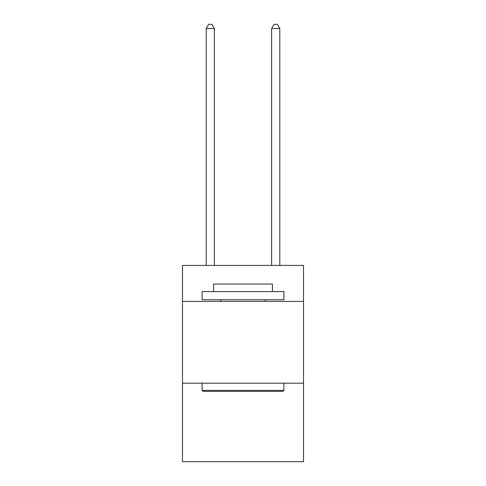<?xml version="1.0" encoding="UTF-8"?>
<svg xmlns="http://www.w3.org/2000/svg" width="486" height="486" viewBox="0 0 486 486"><rect width="100%" height="100%" fill="white"/><g stroke="black" fill="none" stroke-linecap="round" stroke-linejoin="round"><path stroke-width="0.73" d="M303.525 301.399L303.525 265.411L182.475 265.411L182.475 301.399L303.525 301.399L303.525 461.7L182.475 461.7L182.475 301.399M303.525 383.187L182.475 383.187M203.087 391.364L202.109 390.38L283.891 390.38L282.913 391.364L203.087 391.364M283.891 291.582L283.891 299.759L202.109 299.759L202.109 291.582L283.891 291.582M213.554 291.582L213.554 284.055L272.446 284.055L272.446 291.582M283.891 383.187L283.891 390.38M202.109 383.187L202.109 390.38M265.247 299.759L265.247 301.399M220.753 299.759L220.753 301.399M214.375 265.411L214.375 28.553L206.198 28.553L206.198 265.411M206.198 28.553L208.652 24.3L211.92 24.3L214.375 28.553M279.802 265.411L279.802 28.553L271.625 28.553L271.625 265.411M271.625 28.553L274.08 24.3L277.348 24.3L279.802 28.553"/></g></svg>
